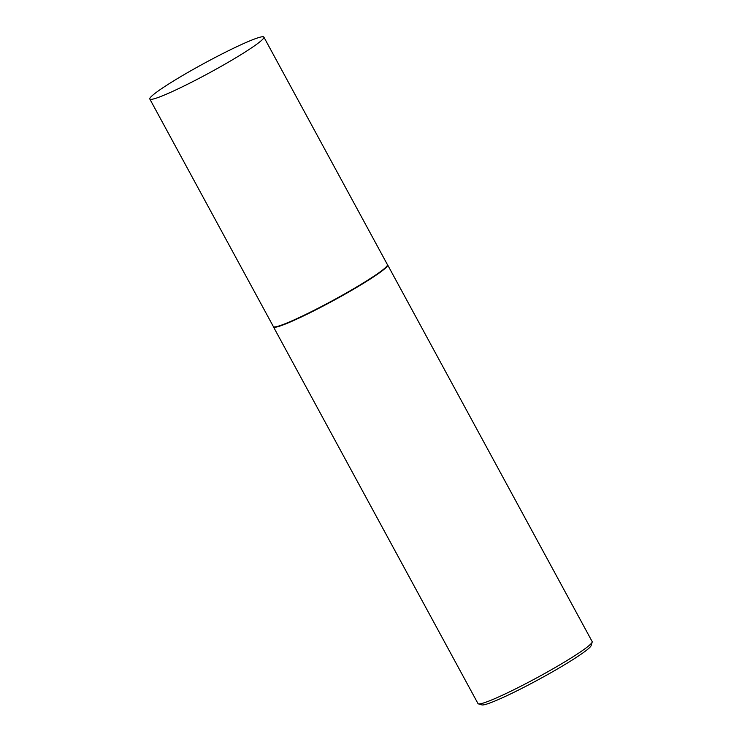 <?xml version="1.0" encoding="UTF-8"?>
<svg xmlns="http://www.w3.org/2000/svg" width="742" height="742" viewBox="0 0 742 742"><rect width="100%" height="100%" fill="white"/><g stroke="black" fill="none" stroke-linecap="round" stroke-linejoin="round"><path stroke-width="1.11" d="M149.819 99.029L273.371 326.582A64.897 5.426 -28.5 0 0 324.681 304.832A64.897 5.426 -28.5 0 0 385.766 267.324A64.897 5.426 -28.5 0 0 387.426 264.653L263.883 37.1A64.897 5.426 -28.5 0 0 212.564 58.85A64.897 5.426 -28.5 0 0 151.479 96.349A64.897 5.426 -28.5 0 0 149.819 99.029A64.897 5.426 -28.5 0 0 201.128 77.279A64.897 5.426 -28.5 0 0 262.223 39.78A64.897 5.426 -28.5 0 0 263.883 37.1M273.353 326.545L273.455 326.86A64.962 5.435 -28.5 0 0 273.483 326.934A64.962 5.435 -28.5 0 0 324.848 305.166A64.962 5.435 -28.5 0 0 385.998 267.621A64.962 5.435 -28.5 0 0 387.658 264.94A64.962 5.435 -28.5 0 0 387.612 264.875L387.407 264.616M592.181 642.099L591.133 645.596A62.365 5.222 151.5 0 1 589.519 647.683A62.365 5.222 151.5 0 1 533.118 682.501A62.365 5.222 151.5 0 1 481.91 704.9L478.414 703.88A64.962 5.435 -28.5 0 0 531.745 680.544A64.962 5.435 -28.5 0 0 590.502 644.269A64.962 5.435 -28.5 0 0 592.181 642.099A64.962 5.435 -28.5 0 0 592.162 641.589L387.658 264.94M273.483 326.934L477.987 703.583A64.962 5.435 -28.5 0 0 478.414 703.88"/></g></svg>
